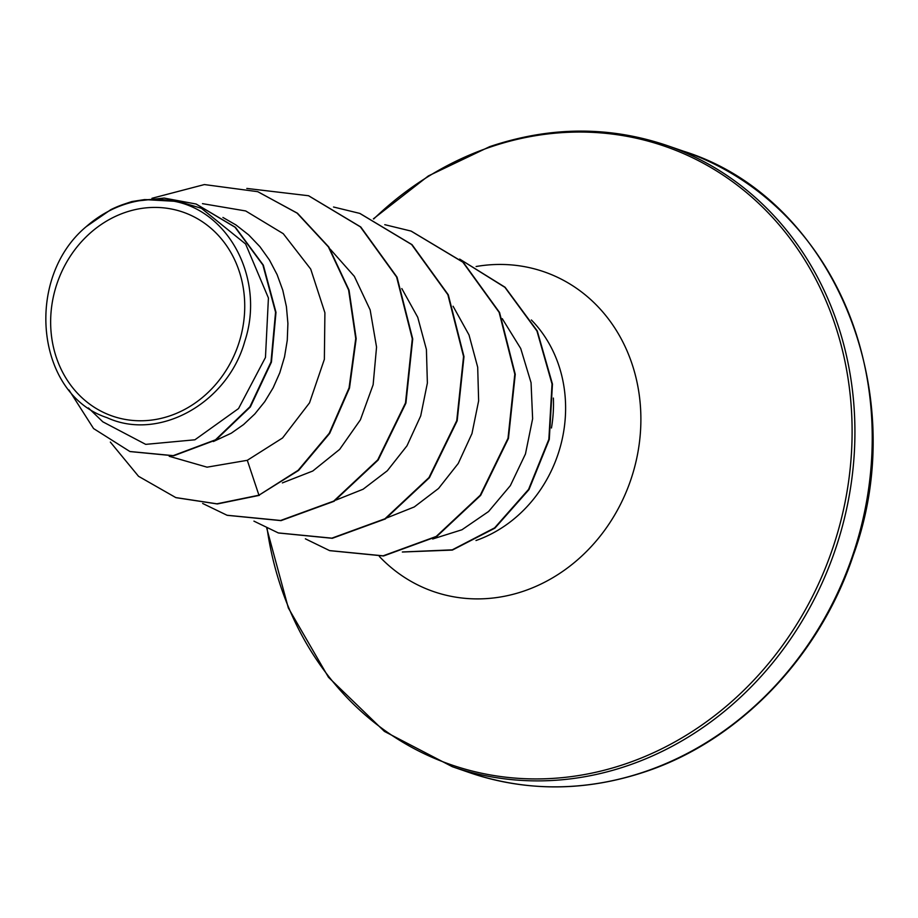 <?xml version="1.0" encoding="UTF-8"?>
<svg xmlns="http://www.w3.org/2000/svg" width="918" height="918" viewBox="0 0 918 918"><rect width="100%" height="100%" fill="white"/><g stroke="black" fill="none" stroke-linecap="round" stroke-linejoin="round"><path stroke-width="1.38" d="M170.392 415.682A107.911 95.667 109 0 1 53.336 346.683A107.911 95.667 109 0 1 124.986 212.517A107.911 95.667 109 0 1 242.042 281.516A107.911 95.667 109 0 1 170.392 415.682M551.454 427.995A130.666 115.84 -71 0 0 553.382 398.068M131.836 201.558L144.459 199.596L174.018 201.249C229.913 211.588 265.107 280.403 244.773 341.358C227.653 403.163 158.883 441.615 107.027 417.667C35.871 394.476 23.971 278.521 86.189 226.677L110.814 209.66A116.666 103.424 109 0 1 123.414 204.37A116.666 103.424 109 0 1 124.033 204.163L131.836 201.558L164.127 198.07L196.039 204.014L234.997 227.194L262.904 264.992L275.561 312.212L271.005 361.967L249.903 406.812L215.501 439.802L173.227 455.638L129.886 451.507L93.567 428.557L68.942 389.943M222.925 217.463L235.983 224.967L248.675 234.905L259.886 246.644L269.422 259.966L277.098 274.608L282.801 290.283L286.416 306.669L287.908 323.457L287.265 340.291L284.534 356.85L279.783 372.811L273.128 387.844L264.751 401.659L254.814 413.984L243.568 424.564L231.256 433.216L213.401 441.524M88.438 407.948L102.805 421.81L145.71 444.369L194.914 439.791L238.542 408.556L265.463 357.469L268.423 297.983L245.599 243.981L201.421 208.306L174.225 200.216L144.459 199.596M258.027 191.805L297.053 213.102L328.392 246.873L348.611 290.008L355.736 338.535L349.069 387.878L329.229 433.285L298.166 470.291L258.945 495.204L298.591 470.441L329.665 433.422L349.506 388.027L356.173 338.685L349.035 290.157L328.816 247.022L297.478 213.24L257.809 191.724M130.092 451.576L173.651 455.787L215.937 439.951L250.339 406.961L271.43 362.117L275.985 312.349L263.328 265.141L235.421 227.331L196.245 204.083M257.591 191.655L204.393 184.564L151.963 198.288M110.344 442.074L138.526 476.293L175.786 497.579L216.912 503.81L258.945 495.204L247.298 460.308L282.572 437.966L309.515 402.853L324.364 359.305L324.903 312.74L310.709 269.077L283.249 233.677L245.691 210.956L202.476 203.647M432.665 538.992L461.972 529.755L488.56 511.544L510.351 485.633L525.463 453.951L532.624 418.757L531.063 382.726L520.736 348.542L502.249 318.638M387.327 517.695L414.27 506.954L438.529 488.479L458.243 463.475L471.967 433.594L478.634 400.845L477.693 367.211L469.018 334.955L453.079 306.233M336.08 500.023L363.115 489.225L387.293 470.773L406.984 445.804L420.708 415.911L427.375 383.047L426.411 349.483L417.736 317.284L401.809 288.562M282.377 482.902L312.786 471.014L339.637 449.407L360.407 419.824L373.133 384.745L376.552 347.096L370.161 309.928L354.348 276.364L330.216 249.145M169.222 456.292L207.055 467.17L247.298 460.308M259.369 495.353L217.337 503.959L175.992 497.659M308.712 195.809L360.763 226.976L397.035 277.156L412.721 338.949L405.917 403.117L378.147 460.056L334.118 501.262L281.034 520.632L227.251 515.319M359.982 213.481L412.021 244.647L448.305 294.827L463.98 356.62L457.175 420.788L429.406 477.727L385.376 518.934L332.293 538.304L278.51 532.991M411.241 231.152L463.28 262.318L499.564 312.499L515.25 374.292L508.434 438.448L480.665 495.387L436.647 536.594L383.563 555.975L329.78 550.662M402.451 551.982L452.264 549.836L494.641 527.85L528.584 489.386L548.861 439.274L552.039 384.034L536.95 331.008L504.923 287.357L459.654 259.071L505.084 287.254L537.26 330.939L552.452 384.068L549.285 439.424L528.952 489.638L494.894 528.148L452.379 550.077L402.336 552.016M246.816 188.431L308.505 195.729L360.338 226.826L396.61 277.007L412.297 338.799L405.492 402.968L377.711 459.907L333.693 501.113L280.61 520.483L227.033 515.25L202.66 503.466M333.521 207.009L359.776 213.401L411.597 244.509L447.869 294.689L463.556 356.482L456.751 420.639L428.97 477.578L384.952 518.785L331.868 538.155L278.292 532.922L253.93 521.137M384.791 224.68L411.034 231.072L462.856 262.169L499.128 312.349L514.814 374.142L508.01 438.299L480.24 495.238L436.222 536.445L383.139 555.826L329.562 550.593L305.373 538.82M86.189 226.677A116.047 102.885 109 0 1 174.018 201.249M645.859 771.327A328.621 291.339 109 0 1 469.626 772.669C527.345 792.062 586.281 791.626 646.433 771.35C739.77 739.908 819.843 656.313 853.338 555.183C913.226 390.62 831.949 197.599 683.807 151.298A328.621 291.339 109 0 1 871.572 459.734A328.621 291.339 109 0 1 645.859 771.327M373.385 218.828L428.362 175.935L489.684 146.65C549.836 126.374 608.772 125.938 666.491 145.331A328.621 291.339 109 0 1 854.256 453.767A328.621 291.339 109 0 1 628.543 765.36A328.621 291.339 109 0 1 452.31 766.702L469.626 772.669M373.695 218.977A327.175 290.065 109 0 1 489.03 147.511A327.175 290.065 109 0 1 843.94 356.7A327.175 290.065 109 0 1 626.719 763.478A327.175 290.065 109 0 1 267.092 528.378M476.098 266.518A169.164 149.967 109 0 1 638.951 392.893A169.164 149.967 109 0 1 524.362 590.905A169.164 149.967 109 0 1 379.352 556.457M531.361 319.957A130.666 115.84 109 0 1 561.231 443.279A130.666 115.84 109 0 1 475.994 540.518M266.748 528.217L288.332 607.957L328.472 677.266L384.412 731.405L452.31 766.702M666.491 145.331L683.807 151.298"/></g></svg>
